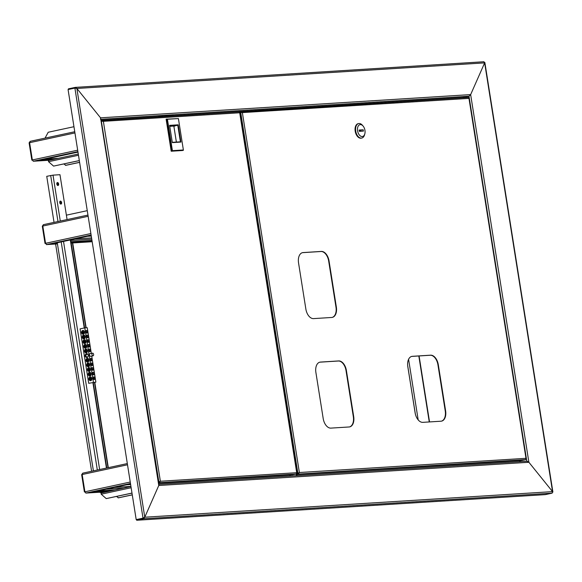 <?xml version="1.0" encoding="UTF-8"?>
<svg xmlns="http://www.w3.org/2000/svg" width="582" height="582" viewBox="0 0 582 582"><rect width="100%" height="100%" fill="white"/><g stroke="black" fill="none" stroke-linecap="round" stroke-linejoin="round"><path stroke-width="0.87" d="M289.974 475.028L290.142 476.069M519.661 460.624L519.821 461.657M144.249 517.318L143.419 518.126L144.249 517.318L143.419 518.126L143.528 518.788L144.773 517.209L552.558 491.63L552.427 492.467L552.558 491.63L528.885 462.283L526.943 461.213L158.864 484.304L526.805 461.235L528.885 462.283L158.77 485.497L100.54 117.819L158.93 484.711M100.519 119.317L100.54 117.819L76.868 88.464L75.325 87.373L483.918 61.743L484.646 62.885L76.868 88.464L144.773 517.209L158.77 485.497L144.773 517.209L143.012 518.147L136.195 519.617L68.072 89.548L74.896 88.078L76.868 88.464L100.54 117.819L470.649 94.597L468.99 96.205L470.649 94.597L528.885 462.283L552.558 491.63L552.122 493.158L545.305 494.627L136.705 520.257L143.528 518.788L552.122 493.158M136.195 519.617L143.419 518.126L136.603 519.595L136.705 520.257M172.949 115.28L162.4 115.672L158.733 116.465L160.567 116.349M462.384 97.791A0.677 0.531 86.4 0 1 462.697 97.558L468.99 96.205L526.805 461.22L527.438 461.279M484.646 62.885L470.649 94.597L484.646 62.885L552.558 491.63M68.472 89.461L68.378 88.857L75.202 87.395L75.304 88.042M297.031 475.632L296.74 473.763M296.158 474.032L296.42 475.676M48.582 160.85A1.346 1.069 86.4 0 1 48.124 160.312M79.319 160.559L53.573 166.103L48.539 161.694A1.346 0.815 -102.1 0 1 49.07 160.326A0.677 0.531 86.4 0 1 48.83 160.268M101.246 493.361A1.346 1.069 86.4 0 1 100.657 492.387L99.26 492.241M131.983 493.063L106.237 498.607L101.203 494.198A1.346 0.815 -102.1 0 1 101.734 492.83A0.677 0.531 86.4 0 1 101.181 492.27L105.64 491.994M100.657 492.387L98.976 492.256M91.6 471.253L55.61 244.025M66.384 215.158L87.256 210.662M101.734 492.83A1.346 0.815 -102.1 0 1 101.806 492.823L130.957 486.545L101.734 492.83M131.998 493.121L106.237 498.607M116.509 496.461L118.517 497.836L132.274 494.875M118.11 497.865L132.267 494.816M49.07 160.326A1.346 0.815 -102.1 0 1 49.143 160.319L78.294 154.041L49.07 160.326M79.334 160.617L53.573 166.103M63.845 163.949L65.853 165.332L79.61 162.371M65.446 165.353L79.603 162.305M45.047 138.116L48.211 132.252L73.958 126.709M91.192 235.477L54.053 243.472L46.582 244.585L45.549 243.305L45.032 243.465L42.304 226.209L43.424 224.674L42.588 226.223M43.352 224.681L87.962 215.085L43.352 224.681M45.571 243.429L46.582 244.585L57.349 243.269M46.582 244.585L57.451 243.902L46.451 244.6L91.112 234.997M71.048 242.41L92.08 241.086M70.946 241.748L91.971 240.424M130.543 483.962L93.411 491.957L85.94 493.07L84.907 491.79L84.39 491.95L81.662 474.694L82.782 473.159L81.938 474.708M82.709 473.166L127.312 463.57L82.709 473.166M84.928 491.914L85.932 493.07L93.411 491.957L110.886 490.859M106.63 491.783L85.809 493.085L106.688 491.768M97.798 491.012L115.28 489.913M77.988 152.12L40.849 160.115L33.378 161.221L32.345 159.948L31.835 160.108L29.1 142.852L30.228 141.317L29.384 142.866M30.148 141.324L74.758 131.728L30.148 141.324M32.366 160.072L33.378 161.221L40.849 160.115L53.828 159.301M49.572 160.217L33.254 161.243L77.908 151.64M45.243 159.17L58.222 158.355M101.05 119.281L468.99 96.205L462.734 97.769M520.199 460.588L520.359 461.628M159.17 482.078L160.006 481.321L159.279 482.587L160.37 481.241L158.53 482.216M102.999 121.405L101.326 121.02L158.886 482.092L158.522 482.172M101.683 120.947L103.37 121.325L102.141 120.867M101.253 120.554L239.115 111.795L239.704 112.77L103.37 121.325L160.37 481.241L296.711 472.693L296.376 473.988L292.179 474.89L158.697 483.264M159.206 482.122L158.537 482.267M296.376 473.988L158.617 482.725M239.704 112.77L296.711 472.693M183.374 149.967L182.581 150.512L171.203 151.225L166.125 119.172L178.405 118.575L167.427 119.259L172.403 150.651L183.374 149.967L178.405 118.575M183.366 150.345L171.988 151.058L166.91 118.997L167.427 119.259M171.203 151.225L172.403 150.651M160.472 116.735L160.647 116.051M172.912 115.018L173.058 115.942M162.676 115.658L162.822 116.582M169.718 126.141L174.927 125.952A0.677 0.531 86.4 0 1 174.251 125.981L169.74 126.265M175.051 125.807L177.779 125.225L169.653 125.734M176.375 142.066L173.843 126.068L169.748 126.323M173.843 126.068L174.251 125.981M172.279 142.321L180.405 141.812L177.779 125.225L178.194 124.817L180.929 142.073L172.33 142.619L169.595 125.363L178.194 124.817M180.929 142.073L180.405 141.812M349.498 426.933A10.105 6.111 77.9 0 0 353.332 416.712L346.028 370.589A10.105 6.111 77.9 0 0 338.309 361.015L320.085 362.157A10.105 6.111 77.9 0 0 319.722 362.2M332.155 317.423A10.105 6.111 77.9 0 0 335.989 307.201L328.685 261.078A10.105 6.111 77.9 0 0 320.966 251.504L302.742 252.646A10.105 6.111 77.9 0 0 302.378 252.69M441.411 421.164A10.105 6.111 77.9 0 0 445.245 410.943L437.94 364.819A10.105 6.111 77.9 0 0 430.222 355.253L412.005 356.395A10.105 6.111 77.9 0 0 411.634 356.431M353.696 416.632L346.392 370.508A10.105 6.111 77.9 0 0 338.673 360.935L320.456 362.077A10.105 6.111 77.9 0 0 319.904 362.157A10.105 6.111 77.9 0 0 315.888 372.422L323.199 418.545A10.105 6.111 77.9 0 0 330.918 428.112L349.135 426.97A10.105 6.111 77.9 0 0 349.687 426.897A10.105 6.111 77.9 0 0 353.696 416.632L353.332 416.712M336.352 307.121L329.048 260.998A10.105 6.111 77.9 0 0 321.329 251.424L303.113 252.573A10.105 6.111 77.9 0 0 302.56 252.646A10.105 6.111 77.9 0 0 298.544 262.911L305.856 309.035A10.105 6.111 77.9 0 0 313.567 318.609L331.791 317.466A10.105 6.111 77.9 0 0 332.337 317.386A10.105 6.111 77.9 0 0 336.352 307.121L335.989 307.201M445.616 410.87L438.304 364.739A10.105 6.111 77.9 0 0 430.585 355.173L412.369 356.315A10.105 6.111 77.9 0 0 411.816 356.388A10.105 6.111 77.9 0 0 407.807 366.653L415.112 412.784A10.105 6.111 77.9 0 0 422.83 422.35L441.047 421.208A10.105 6.111 77.9 0 0 441.6 421.128A10.105 6.111 77.9 0 0 445.616 410.87L445.245 410.943M298.166 473.355L299.002 472.599L298.275 473.864L299.374 472.526L296.805 473.653M241.996 112.682L240.984 112.159L239.791 112.413L240.679 112.224L297.882 473.377L296.827 473.603M240.679 112.224L242.367 112.602L241.137 112.151M239.573 111.984L468.386 97.42L468.976 98.394L242.367 112.602L299.374 472.526L525.983 458.31L525.648 459.605L521.45 460.508L296.871 474.592M298.202 473.399L296.769 473.712M525.648 459.605L296.805 474.185M468.976 98.394L525.983 458.31M358.403 123.631A7.413 4.481 77.9 0 0 358.134 123.675A7.413 4.481 77.9 0 0 355.253 131.532A7.413 4.481 77.9 0 0 360.855 138.218A7.413 4.481 77.9 0 0 361.255 138.16A7.413 4.481 77.9 0 0 361.517 138.094M363.161 126.134L362.528 125.37A7.413 4.481 77.9 0 0 359.065 123.508A7.413 4.481 77.9 0 0 358.665 123.559A7.413 4.481 77.9 0 0 355.777 131.416A7.413 4.481 77.9 0 0 361.378 138.109A7.413 4.481 77.9 0 0 361.778 138.05A7.413 4.481 77.9 0 0 364.565 134.806L364.819 133.853A6.06 3.667 77.9 0 0 363.161 126.134A6.06 3.667 77.9 0 0 360.323 124.606A6.06 3.667 77.9 0 0 357.588 130.812A6.06 3.667 77.9 0 0 362.215 136.552A6.06 3.667 77.9 0 0 364.819 133.853M363.212 129.786L359.116 130.041L359.327 131.372L363.423 131.117L363.212 129.786L359.181 130.441M360.738 131.285L360.593 130.353M123.74 488.094L106.259 489.193M84.274 355.406A1.513 0.917 77.9 0 0 84.274 356.162A1.513 0.917 77.9 0 0 84.514 356.897M59.75 202.66A1.513 0.917 77.9 0 0 60.994 204.086A1.513 0.917 77.9 0 0 61.597 202.551A1.513 0.917 77.9 0 0 60.353 201.125A1.513 0.917 77.9 0 0 59.75 202.66M60.564 204.02A1.513 0.917 77.9 0 0 60.804 202.718A1.513 0.917 77.9 0 0 59.997 201.357M56.81 184.079A1.513 0.917 77.9 0 0 58.047 185.505A1.513 0.917 77.9 0 0 58.651 183.963A1.513 0.917 77.9 0 0 57.414 182.537A1.513 0.917 77.9 0 0 56.81 184.079M57.625 185.44A1.513 0.917 77.9 0 0 57.865 184.13A1.513 0.917 77.9 0 0 57.051 182.777M67.083 219.574L59.975 174.702L53.013 175.138L60.288 221.036M54.039 222.382L46.742 176.331L53.013 175.138M93.396 470.867L57.269 242.781M91.767 239.151L70.742 240.468M87.889 361.698L87.467 359.043C86.063 360.098 86.201 360.986 87.889 361.698L87.962 361.691M88.777 361.218A1.884 1.499 86.4 0 1 88.639 359.079M87.184 358.367A1.884 1.499 -93.6 0 0 85.998 360.433A1.884 1.499 -93.6 0 0 87.598 362.113A1.884 1.499 -93.6 0 0 87.773 362.084A1.884 1.499 -93.6 0 0 88.966 360.025A1.884 1.499 -93.6 0 0 87.365 358.345A1.884 1.499 -93.6 0 0 87.184 358.367M88.624 366.347L88.209 363.692C86.798 364.747 86.936 365.634 88.624 366.347L88.697 366.333M89.512 365.867A1.884 1.499 86.4 0 1 89.381 363.728M87.918 363.015A1.884 1.499 -93.6 0 0 86.733 365.081A1.884 1.499 -93.6 0 0 88.333 366.755A1.884 1.499 -93.6 0 0 88.508 366.733A1.884 1.499 -93.6 0 0 89.701 364.667A1.884 1.499 -93.6 0 0 88.1 362.993A1.884 1.499 -93.6 0 0 87.918 363.015M89.359 370.989L88.944 368.333C87.533 369.388 87.671 370.276 89.359 370.989L89.432 370.981M90.246 370.516A1.884 1.499 86.4 0 1 90.115 368.37M88.66 367.664A1.884 1.499 -93.6 0 0 87.467 369.723A1.884 1.499 -93.6 0 0 89.068 371.403A1.884 1.499 -93.6 0 0 89.25 371.374A1.884 1.499 -93.6 0 0 90.436 369.315A1.884 1.499 -93.6 0 0 88.835 367.635A1.884 1.499 -93.6 0 0 88.66 367.664M90.101 375.637L89.679 372.982C88.268 374.037 88.406 374.924 90.101 375.637L90.166 375.63M90.981 375.157A1.884 1.499 86.4 0 1 90.85 373.018M89.395 372.305A1.884 1.499 -93.6 0 0 88.202 374.372A1.884 1.499 -93.6 0 0 89.803 376.045A1.884 1.499 -93.6 0 0 89.984 376.023A1.884 1.499 -93.6 0 0 91.17 373.957A1.884 1.499 -93.6 0 0 89.57 372.284A1.884 1.499 -93.6 0 0 89.395 372.305M90.836 380.279L90.414 377.631C89.002 378.686 89.148 379.566 90.836 380.279L90.901 380.272M91.716 379.806A1.884 1.499 86.4 0 1 91.585 377.66M90.13 376.954A1.884 1.499 -93.6 0 0 88.937 379.013A1.884 1.499 -93.6 0 0 90.545 380.693A1.884 1.499 -93.6 0 0 90.719 380.672A1.884 1.499 -93.6 0 0 91.905 378.606A1.884 1.499 -93.6 0 0 90.305 376.925A1.884 1.499 -93.6 0 0 90.13 376.954M83.473 333.821L83.059 331.173C81.647 332.227 81.786 333.108 83.473 333.821L83.546 333.813M84.361 333.348A1.884 1.499 86.4 0 1 84.23 331.202M82.768 330.496A1.884 1.499 -93.6 0 0 81.582 332.555A1.884 1.499 -93.6 0 0 83.182 334.235A1.884 1.499 -93.6 0 0 83.357 334.214A1.884 1.499 -93.6 0 0 84.55 332.147A1.884 1.499 -93.6 0 0 82.95 330.467A1.884 1.499 -93.6 0 0 82.768 330.496M84.208 338.469L83.793 335.814C82.382 336.869 82.52 337.756 84.208 338.469L84.281 338.462M85.096 337.989A1.884 1.499 86.4 0 1 84.965 335.85M83.51 335.137A1.884 1.499 -93.6 0 0 82.317 337.204A1.884 1.499 -93.6 0 0 83.917 338.884A1.884 1.499 -93.6 0 0 84.099 338.855A1.884 1.499 -93.6 0 0 85.285 336.796A1.884 1.499 -93.6 0 0 83.684 335.116A1.884 1.499 -93.6 0 0 83.51 335.137M84.95 343.118L84.528 340.463C83.117 341.518 83.255 342.405 84.95 343.118L85.016 343.104M85.83 342.638A1.884 1.499 86.4 0 1 85.7 340.499M84.245 339.786A1.884 1.499 -93.6 0 0 83.051 341.852A1.884 1.499 -93.6 0 0 84.652 343.526A1.884 1.499 -93.6 0 0 84.834 343.504A1.884 1.499 -93.6 0 0 86.02 341.438A1.884 1.499 -93.6 0 0 84.419 339.764A1.884 1.499 -93.6 0 0 84.245 339.786M85.685 347.76L85.263 345.104C83.852 346.159 83.997 347.047 85.685 347.76L85.75 347.752M86.565 347.287A1.884 1.499 86.4 0 1 86.434 345.141M84.979 344.435A1.884 1.499 -93.6 0 0 83.786 346.494A1.884 1.499 -93.6 0 0 85.394 348.174A1.884 1.499 -93.6 0 0 85.569 348.145A1.884 1.499 -93.6 0 0 86.754 346.086A1.884 1.499 -93.6 0 0 85.154 344.406A1.884 1.499 -93.6 0 0 84.979 344.435M86.42 352.408L85.998 349.753C84.586 350.808 84.732 351.695 86.42 352.408L86.485 352.401M87.307 351.928A1.884 1.499 86.4 0 1 87.169 349.789M85.714 349.076A1.884 1.499 -93.6 0 0 84.528 351.142A1.884 1.499 -93.6 0 0 86.129 352.816A1.884 1.499 -93.6 0 0 86.303 352.794A1.884 1.499 -93.6 0 0 87.489 350.728A1.884 1.499 -93.6 0 0 85.889 349.055A1.884 1.499 -93.6 0 0 85.714 349.076M86.733 354.402C85.328 355.457 85.467 356.337 87.154 357.05M86.449 353.725A1.884 1.499 -93.6 0 0 85.263 355.784A1.884 1.499 -93.6 0 0 86.864 357.464A1.884 1.499 -93.6 0 0 87.038 357.443A1.884 1.499 -93.6 0 0 88.231 355.376A1.884 1.499 -93.6 0 0 86.623 353.696A1.884 1.499 -93.6 0 0 86.449 353.725M90.123 353.667A1.346 0.815 77.9 0 0 90.05 353.681A1.346 0.815 77.9 0 0 89.526 355.107A1.346 0.815 77.9 0 0 90.545 356.322A1.346 0.815 77.9 0 0 90.617 356.315L93.084 355.784A1.346 0.815 -102.1 0 1 92.684 355.718A1.346 0.815 -102.1 0 1 91.956 354.322A1.346 0.815 -102.1 0 1 92.516 353.15A1.346 0.815 -102.1 0 1 92.909 353.216A1.346 0.815 -102.1 0 1 93.637 354.613A1.346 0.815 -102.1 0 1 93.084 355.784M86.864 333.093A1.346 0.815 77.9 0 0 86.936 333.086A1.346 0.815 77.9 0 0 87.46 331.653A1.346 0.815 77.9 0 0 86.442 330.438A1.346 0.815 77.9 0 0 86.369 330.452A1.346 0.815 77.9 0 0 85.845 331.878A1.346 0.815 77.9 0 0 86.864 333.093M85.889 330.962L86.325 332.853M87.598 337.742A1.346 0.815 77.9 0 0 87.671 337.727A1.346 0.815 77.9 0 0 88.202 336.301A1.346 0.815 77.9 0 0 87.176 335.087A1.346 0.815 77.9 0 0 87.104 335.094A1.346 0.815 77.9 0 0 86.58 336.527A1.346 0.815 77.9 0 0 87.598 337.742M86.623 335.61L87.06 337.502M88.333 342.383A1.346 0.815 77.9 0 0 88.413 342.376A1.346 0.815 77.9 0 0 88.937 340.95A1.346 0.815 77.9 0 0 87.918 339.728A1.346 0.815 77.9 0 0 87.846 339.743A1.346 0.815 77.9 0 0 87.315 341.168A1.346 0.815 77.9 0 0 88.333 342.383M87.358 340.252L87.802 342.151M89.075 347.032A1.346 0.815 77.9 0 0 89.148 347.025A1.346 0.815 77.9 0 0 89.672 345.592A1.346 0.815 77.9 0 0 88.653 344.377A1.346 0.815 77.9 0 0 88.58 344.384A1.346 0.815 77.9 0 0 88.057 345.817A1.346 0.815 77.9 0 0 89.075 347.032M88.093 344.9L88.537 346.792M94.226 379.551A1.346 0.815 77.9 0 0 94.299 379.544A1.346 0.815 77.9 0 0 94.822 378.111A1.346 0.815 77.9 0 0 93.804 376.896A1.346 0.815 77.9 0 0 93.731 376.91A1.346 0.815 77.9 0 0 93.207 378.336A1.346 0.815 77.9 0 0 94.226 379.551M93.251 377.42L93.687 379.311M93.484 374.91A1.346 0.815 77.9 0 0 93.564 374.895A1.346 0.815 77.9 0 0 94.088 373.469A1.346 0.815 77.9 0 0 93.069 372.254A1.346 0.815 77.9 0 0 92.996 372.262A1.346 0.815 77.9 0 0 92.465 373.688A1.346 0.815 77.9 0 0 93.484 374.91M92.509 372.771L92.953 374.67M92.749 370.261A1.346 0.815 77.9 0 0 92.822 370.254A1.346 0.815 77.9 0 0 93.353 368.821A1.346 0.815 77.9 0 0 92.327 367.606A1.346 0.815 77.9 0 0 92.254 367.613A1.346 0.815 77.9 0 0 91.73 369.046A1.346 0.815 77.9 0 0 92.749 370.261M91.774 368.13L92.211 370.021M92.014 365.612A1.346 0.815 77.9 0 0 92.087 365.605A1.346 0.815 77.9 0 0 92.611 364.179A1.346 0.815 77.9 0 0 91.592 362.957A1.346 0.815 77.9 0 0 91.52 362.972A1.346 0.815 77.9 0 0 90.996 364.397A1.346 0.815 77.9 0 0 92.014 365.612M91.039 363.481L91.476 365.38M91.279 360.971A1.346 0.815 77.9 0 0 91.352 360.956A1.346 0.815 77.9 0 0 91.876 359.531A1.346 0.815 77.9 0 0 90.857 358.316A1.346 0.815 77.9 0 0 90.785 358.323A1.346 0.815 77.9 0 0 90.261 359.756A1.346 0.815 77.9 0 0 91.279 360.971M90.305 358.839L90.741 360.731M89.81 351.681A1.346 0.815 77.9 0 0 89.883 351.666A1.346 0.815 77.9 0 0 90.406 350.24A1.346 0.815 77.9 0 0 89.388 349.025A1.346 0.815 77.9 0 0 89.315 349.033A1.346 0.815 77.9 0 0 88.791 350.459A1.346 0.815 77.9 0 0 89.81 351.681M88.835 349.542L89.272 351.441M85.205 350.277A1.346 0.815 -102.1 0 1 85.641 352.175M84.47 345.635A1.346 0.815 -102.1 0 1 84.907 347.527M83.735 340.987A1.346 0.815 -102.1 0 1 84.172 342.878M82.993 336.338A1.346 0.815 -102.1 0 1 83.437 338.237M82.258 331.696A1.346 0.815 -102.1 0 1 82.695 333.588M89.621 378.154A1.346 0.815 -102.1 0 1 90.057 380.046M88.886 373.506A1.346 0.815 -102.1 0 1 89.322 375.405M88.144 368.864A1.346 0.815 -102.1 0 1 88.588 370.756M87.409 364.216A1.346 0.815 -102.1 0 1 87.846 366.107M86.674 359.567A1.346 0.815 -102.1 0 1 87.111 361.466M95.87 382.134L88.697 383.298L95.87 382.134L91.745 356.068M91.323 353.405L87.249 327.71L84.797 327.862L93.418 382.287M88.697 383.298L80.076 328.881L84.797 327.862M462.697 97.558L173.021 115.731M160.523 116.516L101.203 120.234M483.802 61.765L75.464 87.373M74.896 88.078L143.012 518.147L143.419 518.126M108.041 467.717L94.531 382.418M93.942 378.707L93.833 378.038M93.207 374.059L93.098 373.397M92.473 369.417L92.363 368.748M91.738 364.769L91.629 364.099M90.996 360.12L90.894 359.458M89.526 350.83L89.424 350.168M88.791 346.188L88.682 345.519M88.057 341.539L87.947 340.87M87.322 336.891L87.213 336.229M86.587 332.249L86.478 331.58M85.881 327.797L72.444 242.963M101.203 494.198L131.146 487.752M48.539 161.694L78.483 155.249M429.261 421.943L418.814 355.966M408.586 359.283L418.189 419.906M415.322 413.875L407.669 365.554M88.151 216.293L42.813 226.049L45.549 243.305L90.879 233.549M92.174 241.726L71.15 243.043L92.182 241.734M127.509 464.778L82.171 474.534L84.907 491.79L130.237 482.034M130.47 483.482L85.94 493.07M74.947 132.936L29.609 142.692L32.345 159.948L77.682 150.192M49.63 160.203L33.378 161.221M239.013 111.809L102.156 120.394M468.284 97.434L241.152 111.679M412.005 356.395L412.369 356.315M430.222 355.253L430.585 355.173M437.94 364.819L438.304 364.739M302.742 252.646L303.113 252.573M320.966 251.504L321.329 251.424M328.685 261.078L329.048 260.998M320.085 362.157L320.456 362.077M338.309 361.015L338.673 360.935M346.028 370.589L346.392 370.508M126.687 484.791L130.637 484.544M114.392 487.44L130.928 486.407M106.441 468.059L92.931 382.767M84.252 327.979L70.313 239.973M63.518 241.435L99.638 469.521M50.678 175.48L57.974 221.538M61.205 241.937L97.332 470.016M87.329 236.307L91.279 236.059M75.034 238.955L91.578 237.922M72.721 242.956L86.158 327.775M94.801 382.359L108.31 467.659M419.091 355.951L429.538 421.928M484.864 62.5L552.9 492.045M297.002 473.057L239.9 112.53M526.281 458.674L469.179 98.147M361.255 138.16L361.778 138.05M358.134 123.675L358.665 123.559M70.655 239.9L84.586 327.906M93.266 382.694L106.775 467.986M87.838 356.912L86.136 357.283M92.516 353.15L90.05 353.681M87.715 354.183L86.653 354.409"/></g></svg>
